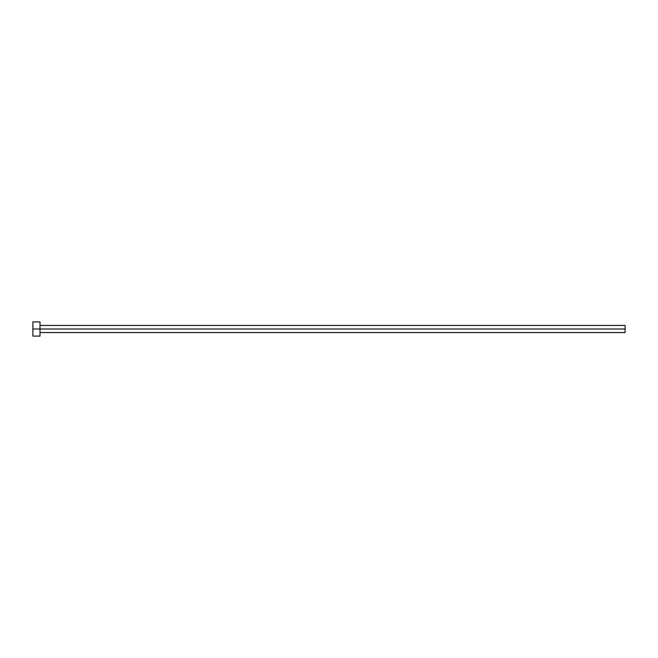 <?xml version="1.0" encoding="UTF-8"?>
<svg xmlns="http://www.w3.org/2000/svg" width="658" height="658" viewBox="0 0 658 658"><rect width="100%" height="100%" fill="white"/><g stroke="black" fill="none" stroke-linecap="round" stroke-linejoin="round"><path stroke-width="0.99" d="M32.9 336.106L32.9 321.894L32.9 329L625.1 329L625.1 332.553L625.1 329L32.9 329L32.9 336.106L40.006 336.106L40.006 321.894L40.006 336.106M625.1 329L625.1 325.447L625.1 329M40.006 332.553L625.1 332.553M32.9 321.894L40.006 321.894M40.006 325.447L625.1 325.447"/></g></svg>
